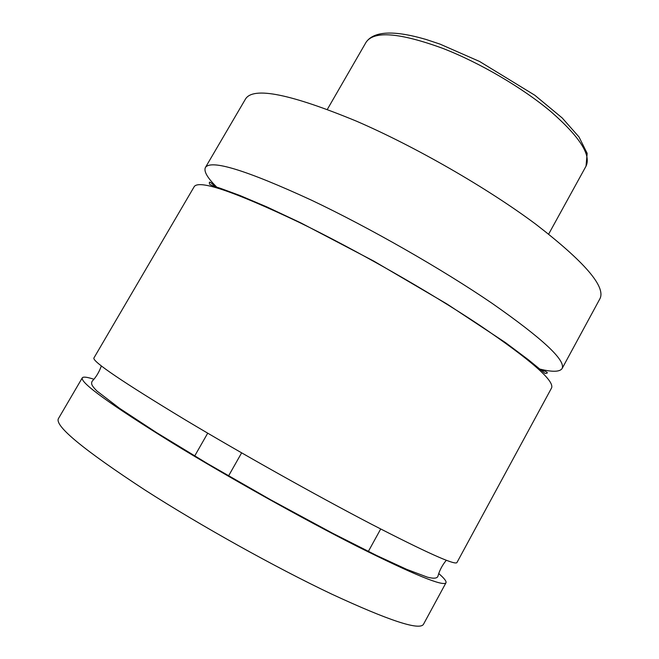 <?xml version="1.0" encoding="UTF-8"?>
<svg xmlns="http://www.w3.org/2000/svg" width="659" height="659" viewBox="0 0 659 659"><rect width="100%" height="100%" fill="white"/><g stroke="black" fill="none" stroke-linecap="round" stroke-linejoin="round"><path stroke-width="0.99" d="M537.975 368.595C551.641 372.162 559.689 372.137 562.102 368.529C565.933 360.366 542.612 338.644 492.141 303.362C442.065 269.16 369.32 227.586 311.246 200.072C246.104 170.08 210.822 159.231 205.394 167.534C203.557 171.472 207.7 178.358 217.841 188.202M298.618 222.083C233.747 191.332 198.944 179.52 194.199 186.662L93.883 358.035C92.384 361.511 122.813 382.096 185.171 419.808C241.268 453.4 315.941 495.255 370.564 523.748C426.076 552.407 454.858 565.356 456.918 562.597L551.542 388.011C554.787 380.935 530.932 360.078 479.966 325.439C429.437 291.797 356.503 250.198 298.618 222.083M438.902 573.692C444.248 578.314 446.604 581.337 445.978 582.778C443.293 586.699 413.926 574.681 357.886 546.731C302.778 518.847 227.907 476.968 172.024 442.724C109.962 404.198 80.052 382.566 82.284 377.846C83.191 376.569 87.004 377.014 93.726 379.197M562.102 368.529L599.995 298.618C605.893 286.624 584.5 261.829 535.8 224.233C487.314 188.046 415.261 146.578 356.503 121.19C290.405 93.899 253.427 86.469 245.568 98.908L205.394 167.534M445.978 582.778L423.44 624.361C419.462 630.679 388.892 620.605 331.741 594.121C275.635 567.506 200.344 525.569 144.906 489.983C83.471 449.751 54.631 425.978 58.396 418.663L82.284 377.846M442.972 48.436C399.601 32.62 373.966 30.553 366.083 42.242C373.884 30.998 393.909 30.083 426.159 39.491L440.014 44.112L479.53 61.452L534.795 95.225L562.201 117.953L579.014 136.973L587.161 153.349L586.024 166.175C591.321 154.956 579.64 136.8 550.973 111.7C522.595 87.845 479.876 62.786 442.972 48.436M216.91 187.93C211.168 182.625 208.697 180.953 209.48 182.93C209.414 184.19 207.947 184.396 220.617 188.392L239.744 195.435L267.01 206.984L300.866 222.907L373.867 261.145L447.148 304.104L505.404 342.556L528.312 359.707L544.952 373.307C545.693 373.711 552.555 372.945 538.691 369.246M101.371 365.91C99.171 372.055 96.074 377.187 92.087 381.297C91.123 383.793 91.197 385.103 96.815 390.927L119.485 408.283L156.48 432.568L207.651 463.689L270.544 499.736L332.441 533.164L376.742 555.545L406.718 569.368L427.386 577.16C433.704 578.783 437.23 578.462 437.947 576.18C439.462 570.521 442.247 565.216 446.3 560.274M380.696 529.004L368.109 551.871M207.717 433.177L194.504 456.316M241.631 452.865L228.393 476.21M366.083 42.242L327.334 109.386M586.024 166.175L548.667 234.102"/></g></svg>
